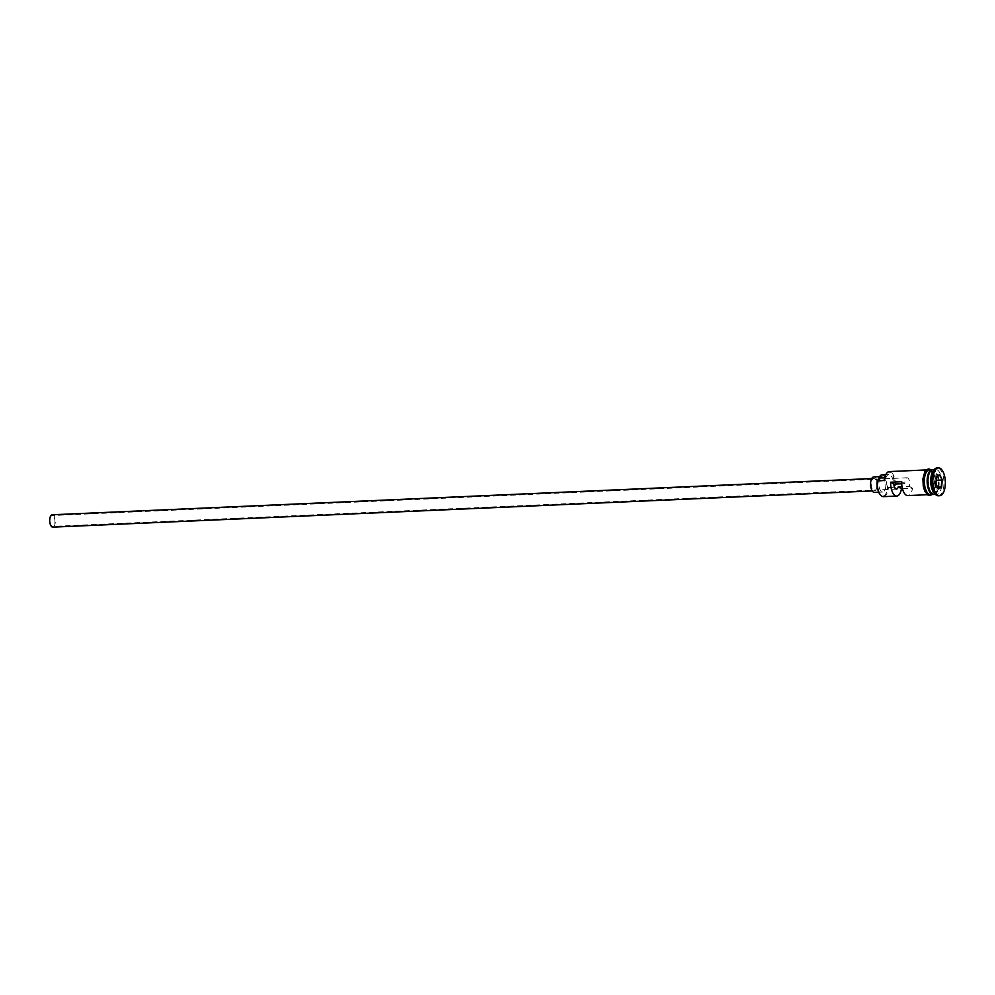 <?xml version="1.0" encoding="UTF-8"?>
<svg xmlns="http://www.w3.org/2000/svg" width="995" height="995" viewBox="0 0 995 995"><rect width="100%" height="100%" fill="white"/><g stroke="black" fill="none" stroke-linecap="round" stroke-linejoin="round"><path stroke-width="0.75" stroke-dasharray="4.97 3.73" d="M883.473 496.654A12.4 5.572 87.5 0 0 888.411 487.575L887.615 487.065A11.778 5.286 -92.5 0 1 887.577 487.438A11.778 5.286 -92.5 0 1 880.376 494.826M50.098 519.502A5.423 2.438 -92.5 0 1 52.25 515.534A5.423 2.438 -92.5 0 1 54.899 522.4A5.423 2.438 -92.5 0 1 52.735 526.367A5.423 2.438 -92.5 0 1 50.098 519.502M901.719 483.769L904.841 483.632A5.423 2.438 -92.5 0 1 904.865 481.754A5.423 2.438 -92.5 0 1 907.017 477.774A5.423 2.438 -92.5 0 1 909.666 484.64A5.423 2.438 -92.5 0 1 909.355 486.344L902.03 486.667M52.225 514.763A6.194 2.786 -92.5 0 1 55.235 522.599A6.194 2.786 -92.5 0 1 52.772 527.139M876.806 486.306A6.194 2.786 -92.5 0 1 874.344 490.858A6.194 2.786 -92.5 0 1 871.321 483.01A6.194 2.786 -92.5 0 1 873.797 478.471A6.194 2.786 -92.5 0 1 876.806 486.306M873.722 476.916A7.749 3.482 -92.5 0 1 877.503 486.729A7.749 3.482 -92.5 0 1 874.406 492.401M885.799 486.356A7.749 3.482 -92.5 0 1 882.714 492.04A7.749 3.482 -92.5 0 1 878.933 482.227A7.749 3.482 -92.5 0 1 882.03 476.555A7.749 3.482 -92.5 0 1 885.799 486.356M934.094 494.415A12.4 5.572 87.5 0 0 939.031 485.336A12.4 5.572 87.5 0 0 932.999 469.652M933.671 494.403A12.4 5.572 87.5 0 0 938.198 485.373A12.4 5.572 87.5 0 0 932.576 469.702M933.982 492.736A12.4 5.572 87.5 0 0 936.855 494.291A12.4 5.572 87.5 0 0 941.792 485.212A12.4 5.572 87.5 0 0 935.76 469.528A12.4 5.572 87.5 0 0 933.036 471.331M938.31 495.784A13.942 6.268 87.5 0 0 943.869 485.572A13.942 6.268 87.5 0 0 937.079 467.911M902.465 488.694L912.527 488.246A12.4 5.572 -92.5 0 1 907.813 495.585M888.411 487.575L895.326 487.264A12.4 5.572 87.5 0 0 889.294 471.58M923.074 478.956A12.4 5.572 87.5 0 0 929.106 494.639A12.4 5.572 87.5 0 0 934.056 485.56A12.4 5.572 87.5 0 0 928.012 469.864A12.4 5.572 87.5 0 0 923.074 478.956M930.487 494.577A12.4 5.572 87.5 0 0 935.437 485.498A12.4 5.572 87.5 0 0 929.405 469.802M912.527 488.246L909.355 486.344M884.555 477.824L885.861 477.774A9.303 4.179 -92.5 0 1 884.107 480.485M886.371 473.67A11.778 5.286 -92.5 0 1 892.167 474.64A11.778 5.286 -92.5 0 1 894.53 486.766A9.303 4.179 -92.5 0 1 893.41 482.301A9.452 4.254 -92.5 0 0 888.871 474.54A9.452 4.254 -92.5 0 0 885.861 477.774M894.53 486.766L895.326 487.264M887.615 487.065A9.303 4.179 -92.5 0 1 886.495 482.612L893.41 482.301M881.943 474.851A9.452 4.254 -92.5 0 1 886.495 482.612M904.841 483.632L901.681 481.717M936.245 479.503L934.156 475.137L931.109 476.941L930.487 483.831L935.748 483.595L938.248 488.657M930.487 483.831L932.924 488.931L938.434 489.03M931.109 476.941L936.357 476.704L935.872 483.669M934.156 475.137L939.417 474.913M932.924 488.931L937.489 487.065M935.984 487.127L936.22 484.416M930.176 471.593A12.089 5.435 -92.5 0 1 932.738 469.976A12.089 5.435 -92.5 0 1 938.621 485.262A12.089 5.435 -92.5 0 1 933.795 494.117A12.089 5.435 -92.5 0 1 931.109 492.724M932.402 493.93A12.089 5.435 87.5 0 0 933.521 494.129A12.089 5.435 87.5 0 0 938.335 485.274A12.089 5.435 87.5 0 0 932.452 469.988A12.089 5.435 87.5 0 0 931.357 470.287M934.118 485.597A12.549 5.634 -92.5 0 1 927.489 494.341A12.549 5.634 -92.5 0 1 922.999 478.906A12.549 5.634 -92.5 0 1 929.641 470.162A12.549 5.634 -92.5 0 1 934.118 485.597M931.37 494.54A12.549 5.634 87.5 0 0 935.499 485.535A12.549 5.634 87.5 0 0 930.275 469.764M907.017 477.774L52.25 515.534M872.254 490.945L874.344 490.858M878.722 492.214L882.714 492.04M928.086 478.769C929.865 468.906 931.395 470.921 932.738 469.976L932.452 469.988C934.753 468.595 939.578 478.62 938.173 485.336C935.71 496.915 934.591 492.712 933.521 494.129L933.795 494.117C930.648 494.54 928.745 489.428 928.086 478.769M927.39 494.714L929.106 494.639M935.375 494.366L936.855 494.291M931.121 469.727L935.586 485.635L932.215 494.503M934.28 469.59L935.76 469.528M926.295 469.938L928.012 469.864M885.712 474.69L888.871 474.54M879.592 476.655L882.03 476.555M871.707 478.558L873.797 478.471M896.433 489.105L52.735 526.367"/><path stroke-width="1.49" d="M880.376 494.826A11.778 5.286 -92.5 0 1 880.152 494.577A11.778 5.286 -92.5 0 1 877.155 481.157A11.778 5.286 -92.5 0 1 877.192 480.796L877.428 480.971A12.4 5.572 87.5 0 0 880.587 495.1A12.4 5.572 87.5 0 0 883.473 496.654L896.744 496.07A12.4 5.572 87.5 0 0 901.47 488.744L902.465 488.694M872.254 490.945L52.772 527.139A6.194 2.786 -92.5 0 1 49.75 519.303A6.194 2.786 -92.5 0 1 52.225 514.763L871.707 478.558M878.722 492.214L874.406 492.401A7.749 3.482 -92.5 0 1 870.637 482.6A7.749 3.482 -92.5 0 1 873.722 476.916L879.592 476.655M934.28 469.59L932.999 469.652A12.4 5.572 87.5 0 0 928.049 478.732A12.4 5.572 87.5 0 0 934.094 494.415L935.375 494.366M932.576 469.702A12.4 5.572 87.5 0 0 932.166 469.69A12.4 5.572 87.5 0 0 927.228 478.769A12.4 5.572 87.5 0 0 933.26 494.453A12.4 5.572 87.5 0 0 933.671 494.403M938.459 467.861L937.079 467.911A13.942 6.268 87.5 0 0 934.006 469.951L933.036 471.331A12.4 5.572 87.5 0 0 930.822 478.607A12.4 5.572 87.5 0 0 933.982 492.736L935.076 494.03A13.942 6.268 87.5 0 0 938.31 495.784L939.69 495.721A13.942 6.268 87.5 0 0 945.25 485.51A13.942 6.268 87.5 0 0 938.459 467.861A13.942 6.268 87.5 0 0 932.9 478.073A13.942 6.268 87.5 0 0 939.69 495.721M934.006 469.951A13.942 6.268 87.5 0 0 931.519 478.135A13.942 6.268 87.5 0 0 935.076 494.03M927.39 494.714L907.813 495.585A12.4 5.572 -92.5 0 1 901.681 481.717L890.612 482.214A12.4 5.572 87.5 0 0 896.744 496.07M877.428 480.971L884.107 480.485A11.778 5.286 -92.5 0 1 886.172 473.931A11.778 5.286 -92.5 0 1 886.371 473.67M932.166 469.69L929.405 469.802A12.4 5.572 87.5 0 0 924.454 478.894A12.4 5.572 87.5 0 0 930.487 494.577L933.26 494.453M902.03 486.667L898.298 486.829A5.423 2.438 -92.5 0 1 896.433 489.105A5.423 2.438 -92.5 0 1 893.784 484.117L890.612 482.214M901.47 488.744L898.298 486.829M942.277 479.901L941.631 487.14L938.434 489.03L935.872 483.669L936.519 476.431L939.715 474.553L942.277 479.901L939.417 474.913L936.494 476.617M926.295 469.938L889.294 471.58A12.4 5.572 87.5 0 0 886.557 473.384A12.4 5.572 87.5 0 0 884.344 480.66M885.712 474.69L881.943 474.851A9.452 4.254 -92.5 0 0 878.946 478.073A9.303 4.179 -92.5 0 1 877.192 480.796M893.784 484.117L901.719 483.769M936.22 484.416L936.593 480.237L941.855 480L941.233 486.903L937.489 487.065M936.593 480.237L936.245 479.503M938.248 488.657L941.631 487.14M931.109 492.724A12.089 5.435 -92.5 0 1 927.912 478.831A12.089 5.435 -92.5 0 1 930.176 471.593M931.357 470.287A12.089 5.435 87.5 0 0 927.639 478.844A12.089 5.435 87.5 0 0 932.402 493.93M930.275 469.764A12.549 5.634 87.5 0 0 924.392 478.844A12.549 5.634 87.5 0 0 931.37 494.54M878.946 478.073L884.555 477.824M932.215 494.503L929.865 495.535L927.875 495.025L924.765 491.194L923.273 486.306L922.925 478.806L924.815 471.841L926.731 469.59L928.683 468.906L931.121 469.727"/></g></svg>
